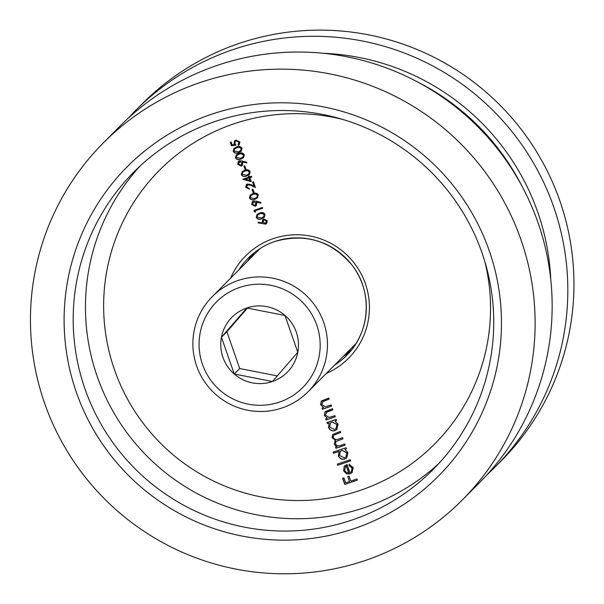 <?xml version="1.0" encoding="UTF-8"?>
<svg xmlns="http://www.w3.org/2000/svg" width="604" height="604" viewBox="0 0 604 604"><rect width="100%" height="100%" fill="white"/><g stroke="black" fill="none" stroke-linecap="round" stroke-linejoin="round"><path stroke-width="0.91" d="M259.629 213.016C261.955 211.989 263.759 212.449 265.058 214.412L264.326 217.266L261.623 218.739C259.327 219.803 257.523 219.373 256.224 217.44L256.979 214.503L259.629 213.016M252.865 193.574C255.182 192.548 256.994 193.008 258.286 194.971L257.553 197.825L254.858 199.297C252.555 200.369 250.751 199.932 249.452 197.999L250.207 195.069L252.865 193.574M244.741 170.252C247.059 169.218 248.871 169.686 250.162 171.649L249.429 174.496L246.734 175.975C244.431 177.04 242.634 176.602 241.328 174.669L242.083 171.74L244.741 170.252M238.874 153.401C241.192 152.374 243.004 152.835 244.295 154.798L243.563 157.652L240.868 159.124C238.565 160.196 236.76 159.758 235.462 157.825L236.217 154.896L238.874 153.401M238.097 144.605L238.958 142.227L236.081 140.823L235.296 141.298L234.933 143.488L236.013 145.194L231.506 145.768L230.305 142.317L231.166 142.023L232.162 144.885L234.533 144.583L234.02 143.646L234.631 140.785L235.847 140.053L239.833 141.978L239.207 144.764L238.361 145.36L238.097 144.605L238.633 144.175M356.949 478.987L357.349 480.12L344.741 484.438L342.596 478.285L343.887 477.839L345.639 482.86L349.52 481.531L347.768 476.511L349.059 476.073L350.811 481.094L356.949 478.987M349.882 472.706L351.332 471.799L352.102 468.175L348.976 465.442L349.157 464.25L353.181 467.647L352.079 472.653L350.056 473.914L346.613 473.906L343.638 470.886L344.159 466.545L347.006 464.446L349.882 472.706M344.771 444L345.163 445.133L335.952 448.289L335.552 447.156L337.153 446.605L335.416 445.767L334.284 444.023L335.484 440.324L332.079 437.696L332.759 434.472L340.369 431.362L340.762 432.494L333.695 435.227L333.28 437.507C334.639 439.636 336.534 440.105 338.98 438.904L342.566 437.681L342.959 438.814L335.915 441.569L335.484 443.834C336.753 445.895 338.55 446.394 340.89 445.329L344.771 444M334.971 440.777L335.62 440.188L332.079 437.696M329.082 423.079L327.376 423.661L326.983 422.528L336.194 419.372L336.587 420.512L334.993 421.056L338.059 424.227L336.881 429.504L334.948 430.682C331.936 431.377 329.792 430.297 328.516 427.458L329.218 422.943L327.376 423.661M329.112 399.048L322.891 401.328L321.773 404.469L325.307 406.771L331.173 404.959L331.566 406.092L322.355 409.248L321.962 408.115L323.623 407.541L320.573 404.657L321.32 401.041L328.75 397.991L329.142 399.123L322.287 401.819M332.834 409.739L326.621 412.019L325.496 415.159L329.029 417.462L334.895 415.65L335.288 416.783L326.077 419.939L325.684 418.806L327.345 418.232L324.295 415.348L325.043 411.732L332.472 408.681L332.864 409.822L326.009 412.509M339.033 451.399L333.529 453.287L333.136 452.154L346.062 447.723L346.462 448.855L344.869 449.406L347.934 452.577L346.749 457.847L344.816 459.032C341.804 459.719 339.659 458.647 338.383 455.801L339.169 451.264L333.529 453.287M350.237 459.712L350.637 460.844L337.704 465.276L337.311 464.136L350.237 459.712M236.617 146.923C238.935 145.896 240.747 146.357 242.045 148.32L241.306 151.174L238.61 152.646C236.307 153.71 234.511 153.28 233.204 151.347L233.959 148.41L236.617 146.923M239.403 160.838L242.212 160.958L246.893 162.257L246.689 163.005L242.453 161.834L242.831 162.695L242.234 165.526L241.238 166.13L237.727 164.333L238.346 161.495L239.403 160.838M244.741 165.775L245.873 169.014L245.013 169.309L243.88 166.07L244.741 165.775M249.852 177.682L251.249 181.683L242.914 179.214L248.727 177.221L248.395 176.247L249.256 175.953L249.595 176.927L251.528 176.262L251.792 177.017L249.852 177.682L251.77 176.942M255.364 187.263L250.962 185.285L247.836 184.575L246.628 187.119L249.248 188.41L249.512 189.165L245.752 187.376L246.357 184.59L247.368 183.978L250.977 184.65L253.952 185.987L252.585 182.068L253.453 181.774L255.447 187.497L250.826 185.42L247.693 184.711L247.119 185.035M252.865 189.105L253.997 192.344L253.136 192.638L252.004 189.399L252.865 189.105M253.393 201.011L256.202 201.132L260.883 202.431L260.679 203.178L256.443 202.008L256.821 202.868L256.224 205.7L255.228 206.304L251.717 204.507L252.336 201.668L253.393 201.011M255.122 210.811L255.575 212.11L254.541 211.906L253.997 210.351L262.4 207.474L262.664 208.229L255.122 210.811L262.634 208.146M265.586 224.152L258.104 222.846L258.361 222.106L262.529 223.17L262.144 222.325L262.74 219.599L263.767 218.973L267.255 220.724L266.658 223.48L265.586 224.152L258.104 222.846M462.226 500.059L479.259 482.943A253.167 251.498 -135.1 0 0 513.151 171A253.167 251.498 -135.1 0 0 216.67 65.579A253.167 251.498 -135.1 0 0 120.377 125.768L103.344 142.884A253.167 251.498 -135.1 0 0 105.375 499.734A253.167 251.498 -135.1 0 0 462.226 500.059A253.167 251.498 -135.1 0 0 496.118 188.116A253.167 251.498 -135.1 0 0 199.637 82.695A253.167 251.498 -135.1 0 0 103.344 142.884M210.721 114.533A219.411 217.969 44.9 0 1 497.628 363.714A219.411 217.969 44.9 0 1 140 486.167A219.411 217.969 44.9 0 1 210.721 114.533M482 252.804A210.97 209.58 -135.1 0 0 214.171 121.804A210.97 209.58 -135.1 0 0 133.937 171.966A210.97 209.58 -135.1 0 0 135.621 469.338A210.97 209.58 -135.1 0 0 433 469.61A210.97 209.58 -135.1 0 0 482 252.804M247.451 261.268A69.196 68.743 44.9 0 1 252.804 253.891M350.509 351.135A69.196 68.743 44.9 0 1 343.155 356.519M331.536 406.009L322.355 409.248M322.491 409.112L322.121 408.055M320.573 404.657L323.623 407.541M320.709 404.521L321.388 400.973M322.891 401.328L322.347 401.751M335.265 416.7L326.077 419.939M326.213 419.803L325.843 418.746M324.295 415.348L327.345 418.232M324.431 415.212L325.111 411.664M326.621 412.019L326.077 412.441M327.511 423.525L327.142 422.475M336.556 420.429L334.993 421.056M336.941 429.429L334.948 430.682M335.084 430.546C332.072 431.241 329.927 430.161 328.651 427.315L328.516 427.458M328.651 427.315L329.218 422.943M336.058 428.568L337.055 424.438L332.14 421.939L330.569 422.921M332.004 422.083L330.501 422.989L329.641 427.051L334.563 429.542L335.99 428.644L336.919 424.574L332.14 421.939M345.133 445.05L335.952 448.289M336.088 448.153L335.718 447.096M335.416 445.767L337.153 446.605M335.552 445.631L334.284 444.023M334.42 443.887L335.039 440.709M332.215 437.56L332.827 434.404M340.731 432.419L333.763 435.159M342.936 438.731L335.983 441.501M333.665 453.151L333.302 452.094M346.432 448.78L344.869 449.406M346.817 457.779L344.816 459.032M344.952 458.889C341.94 459.584 339.795 458.511 338.519 455.665L338.383 455.801M338.519 455.665L339.169 451.264M345.933 456.918L346.923 452.781L342.007 450.29L340.445 451.271M341.872 450.425L340.377 451.339L339.508 455.401L344.439 457.892L345.865 456.986L346.787 452.924L342.007 450.29M350.607 460.761L337.704 465.276M337.84 465.133L337.47 464.083M351.4 471.732L352.102 468.175M352.238 468.04L348.976 465.442M349.112 465.306L349.271 464.272M352.147 472.585L350.056 473.914M350.192 473.778L346.613 473.906M346.749 473.77L343.638 470.886M343.774 470.75L344.159 466.545M344.295 466.409L344.831 465.737M348.704 472.977L346.266 465.963L345.48 466.598L344.748 470.441L346.439 472.524L348.84 472.841L346.402 465.827L345.548 466.53M357.319 480.044L344.741 484.438M344.876 484.302L342.762 478.225M347.934 476.458L349.52 481.531M235.922 145.088L231.506 145.768M231.642 145.632L230.464 142.257M234.02 143.646L234.533 144.583M234.156 143.51L234.699 140.717M239.275 144.688L238.361 145.36M238.497 145.224L238.248 144.507M238.233 144.469L238.958 142.227M239.093 142.091L236.081 140.823M236.217 140.687L235.364 141.23M241.373 151.106L238.61 152.646M238.746 152.51C236.443 153.575 234.646 153.144 233.34 151.204L233.204 151.347M233.34 151.204L234.035 148.342M240.679 150.607L241.306 148.448L239.237 147.142L237.01 147.542L234.699 148.863M234.058 151.023L238.338 151.891L240.618 150.683L241.17 148.592L239.101 147.278L236.874 147.678L234.631 148.939L234.058 151.023M243.631 157.584L240.868 159.124M241.004 158.988C238.701 160.052 236.904 159.622 235.598 157.689L235.462 157.825M235.598 157.689L236.292 154.82M242.936 157.093L243.563 154.934L241.494 153.62L239.267 154.02L236.957 155.349M236.315 157.501L240.596 158.369L242.876 157.161L243.427 155.069L241.358 153.756L239.131 154.163L236.889 155.417L236.315 157.501M246.734 162.846L242.453 161.834M242.302 165.451L241.238 166.13M241.373 165.994L237.727 164.333M237.863 164.19L238.414 161.427M241.064 165.254L242.053 162.718L239.75 161.472L239.071 161.917M241.592 164.945L240.928 165.39L241.917 162.853L239.614 161.608L239.139 161.849M239.75 161.472L238.603 164.077L240.928 165.39M245.843 168.931L245.013 169.309M245.148 169.173L244.046 166.017M249.497 174.428L246.734 175.975M246.87 175.84C244.567 176.904 242.77 176.466 241.464 174.533L241.328 174.669M241.464 174.533L242.159 171.664M248.803 173.937L249.429 171.778L247.361 170.464L245.133 170.872L242.823 172.193M242.181 174.352L246.462 175.22L248.742 174.005L249.293 171.913L247.225 170.6L244.998 171.007L242.755 172.261L242.181 174.352M251.181 181.487L242.967 179.365M248.554 176.194L248.727 177.221M249.867 180.49L249.127 177.84L245.345 179.229L249.867 180.49L248.991 177.976L245.345 179.229M249.482 189.075L245.752 187.376M245.888 187.24L246.424 184.522M252.751 182.008L253.952 185.987M247.836 184.575L247.187 184.967M253.967 192.261L253.136 192.638M253.272 192.502L252.17 189.339M257.621 197.757L254.858 199.297M254.994 199.161C252.691 200.226 250.894 199.796 249.588 197.863L249.452 197.999M249.588 197.863L250.282 194.994M256.927 197.266L257.553 195.107L255.484 193.793L253.257 194.194L250.947 195.522M250.305 197.674L254.586 198.542L256.859 197.334L257.417 195.243L255.349 193.929L253.121 194.337L250.879 195.59L250.305 197.674M260.724 203.019L256.443 202.008M256.292 205.624L255.228 206.304M255.364 206.168L251.717 204.507M251.853 204.371L252.404 201.6M255.054 205.428L256.043 202.891L253.74 201.645L253.061 202.091M255.583 205.118L254.918 205.564L255.907 203.027L253.604 201.781L253.129 202.023M253.74 201.645L252.593 204.25L254.918 205.564M255.515 211.936L254.541 211.906M254.677 211.77L254.163 210.298M264.393 217.198L261.623 218.739M261.758 218.603C259.463 219.667 257.659 219.237 256.36 217.297L256.224 217.44M256.36 217.297L257.055 214.435M263.699 216.7L264.326 214.541L262.249 213.235L260.03 213.635L257.719 214.956M257.077 217.115L261.358 217.984L263.631 216.776L264.19 214.684L262.113 213.371L259.894 213.771L257.651 215.024L257.077 217.115M258.24 222.71L258.444 222.129M262.144 222.325L262.529 223.17M262.279 222.189L262.808 219.531M266.726 223.404L265.722 224.016M265.488 223.246L266.515 220.845L264.212 219.577L263.533 220.022M266.054 222.921L265.352 223.382L266.379 220.981L264.076 219.713L263.601 219.947M264.212 219.577L263.065 222.189L265.352 223.382M253.929 252.963A69.196 68.743 -135.1 0 0 249.497 259.214A69.196 68.743 44.9 0 1 253.929 252.963M345.201 354.465A69.196 68.743 -135.1 0 0 351.43 350.003A69.196 68.743 44.9 0 1 345.201 354.465M253.552 253.272A69.196 68.743 -135.1 0 0 248.818 259.901M344.514 355.144A69.196 68.743 -135.1 0 0 351.128 350.38M486.915 474.895A253.167 251.498 -135.1 0 0 494.925 467.202A253.167 251.498 -135.1 0 0 492.902 110.351A253.167 251.498 -135.1 0 0 136.051 110.026A253.167 251.498 -135.1 0 0 128.388 118.074M494.925 467.202L501.056 461.041A253.167 251.498 -135.1 0 0 559.863 200.875A253.167 251.498 -135.1 0 0 142.182 103.865L136.051 110.026M272.427 381.517A38.988 38.731 44.9 0 1 221.442 337.243A38.988 38.731 44.9 0 1 284.99 315.484A38.988 38.731 44.9 0 1 272.427 381.517L297.787 352.253L284.982 315.484L246.817 307.987L221.457 337.243L234.254 374.004L272.427 381.509M279.577 402.053A60.762 60.362 -135.1 0 0 299.161 299.139A60.762 60.362 -135.1 0 0 200.128 333.046A60.762 60.362 -135.1 0 0 279.577 402.053M282.34 407.874A67.512 67.067 44.9 0 1 203.276 379.765A67.512 67.067 44.9 0 1 212.314 296.579A67.512 67.067 44.9 0 1 237.991 280.528A67.512 67.067 44.9 0 1 317.055 308.636A67.512 67.067 44.9 0 1 308.017 391.822A67.512 67.067 44.9 0 1 282.34 407.874M247.444 308.078L226.908 331.77L239.705 368.531L277.296 375.922M226.908 331.77L221.457 337.243M239.705 368.531L234.254 374.004M323.434 53.295A236.285 234.729 44.9 0 1 537.847 212.472A236.285 234.729 44.9 0 1 550.765 279.546M417.545 81.955A236.285 234.729 44.9 0 1 521.66 185.571M351.732 349.618A69.196 68.743 44.9 0 1 345.881 353.778M250.177 258.527A69.196 68.743 44.9 0 1 254.307 252.661M342.272 119.298A194.088 192.819 -135.1 0 0 233.34 124.031A194.088 192.819 -135.1 0 0 112.638 364.197A194.088 192.819 -135.1 0 0 349.935 493.536A194.088 192.819 -135.1 0 0 484.672 261.019M230.577 278.225A72.571 72.095 44.9 0 1 273.257 238.648A72.571 72.095 44.9 0 1 364.386 281.011A72.571 72.095 44.9 0 1 326.281 373.468M439.002 463.321A210.97 209.58 44.9 0 1 147.889 457.017A210.97 209.58 44.9 0 1 140.196 165.934M334.571 365.141A69.196 68.743 -135.1 0 0 346.409 355.635A69.196 68.743 -135.1 0 0 355.673 270.373A69.196 68.743 -135.1 0 0 274.639 241.555A69.196 68.743 -135.1 0 0 248.319 258.006A69.196 68.743 -135.1 0 0 238.867 269.897M248.319 258.006C255.817 250.517 264.59 245.035 274.624 241.562C305.05 232.902 330.705 240.573 351.588 264.59C373 290.834 370.614 332.328 346.409 355.635M260.158 248.508L212.314 296.579M355.854 343.752L308.017 391.822"/></g></svg>
